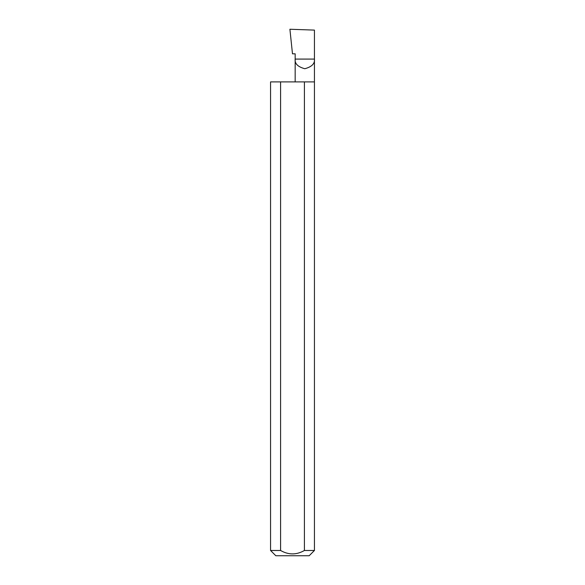 <?xml version="1.0" encoding="UTF-8"?>
<svg xmlns="http://www.w3.org/2000/svg" width="585" height="585" viewBox="0 0 585 585"><rect width="100%" height="100%" fill="white"/><g stroke="black" fill="none" stroke-linecap="round" stroke-linejoin="round"><path stroke-width="0.88" d="M295.169 81.9L295.169 59.085L314.438 59.085L314.438 30.106L289.904 29.25L292.485 53.82L295.169 53.82L295.169 59.085C294.621 63.641 297.831 66.851 304.8 68.723C311.776 66.851 314.986 63.641 314.438 59.085L314.438 550.485L309.173 555.75L275.827 555.75L270.562 550.485L280.595 550.485C288.529 555.033 296.463 555.033 304.405 550.485L314.438 550.485M304.405 550.485L304.405 81.9L314.438 81.9M270.562 550.485L270.562 81.9L280.595 81.9L280.595 550.485M304.405 81.9L280.595 81.9"/></g></svg>
